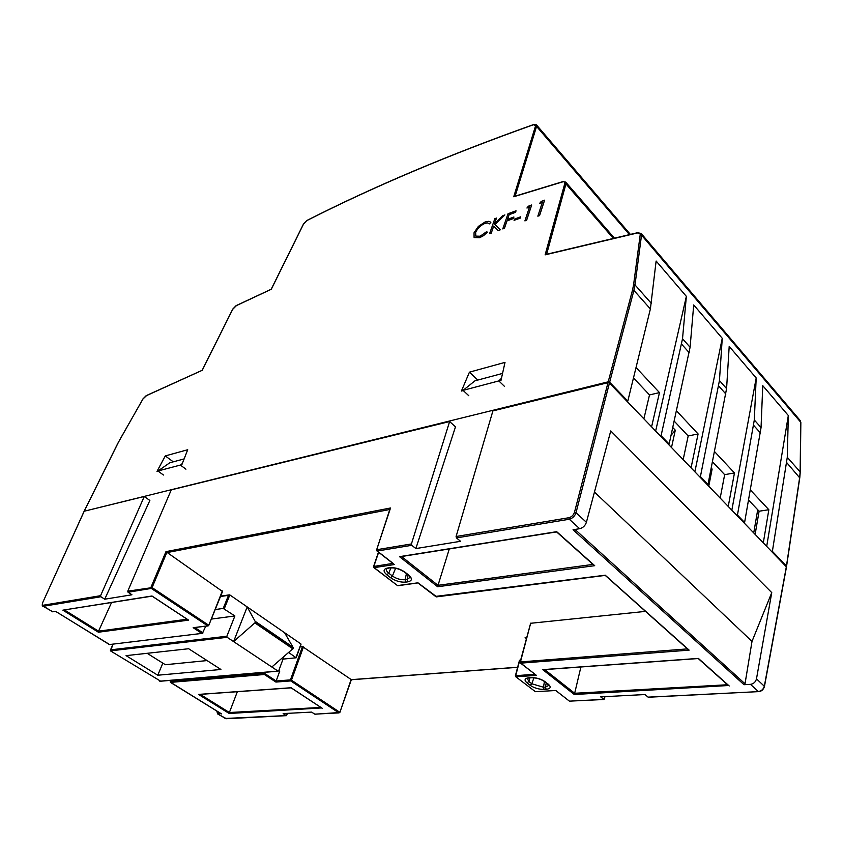 <?xml version="1.0" encoding="UTF-8"?>
<svg xmlns="http://www.w3.org/2000/svg" width="843" height="843" viewBox="0 0 843 843"><rect width="100%" height="100%" fill="white"/><g stroke="black" fill="none" stroke-linecap="round" stroke-linejoin="round"><path stroke-width="1.26" d="M563.24 181.761L562.566 181.909C564.315 181.508 565.042 182.088 564.757 183.648L565.948 183.943L565.674 182.077M533.556 124.711L536.569 126.408L536.411 124.817L533.556 124.711C448.866 154.859 373.27 186.83 306.757 220.634L307.137 220.444M303.491 224.143L306.757 220.634M232.71 309.318L236.43 305.598M143.015 398.939L146.524 395.62M84.679 511.111L608.203 381.826L632.535 290.003L633.915 290.382L635 284.902L641.523 235.134L641.059 233.342L637.477 232.974C639.352 232.636 640.248 233.269 640.185 234.86L641.523 235.134L800.755 422.269L800.081 420.383L641.175 233.469M158.115 471.121L156.988 471.427L165.291 455.915L187.704 449.74L181.793 464.872L180.571 465.199M463.228 390.541L461.427 391.026L469.435 372.163L505.01 362.374L500.953 380.583L499.003 381.099M771.587 551.47L772.378 551.364L786.466 566.001L799.701 477.254L800.144 471.869L787.278 457.306L788.321 415.515L762.757 385.641L761.05 427.612L754.306 419.983L756.192 377.959L729.195 346.42L726.582 388.591L719.448 380.52L722.251 338.306L693.705 304.945L690.09 347.274L682.524 338.707L686.36 296.367L656.128 261.024L650.385 308.949L627.803 401.099L626.981 401.289M787.278 457.306L772.378 551.364M786.466 566.001L786.119 566.559M627.803 401.099L609.647 382.227L608.203 381.826M477.76 380.067L469.435 372.163M173.279 461.838L165.291 455.915M651.586 426.843L659.479 392.606L636.033 367.506M655.643 431.058L686.36 296.367M660.259 435.852L661.081 435.683L682.524 338.707M690.09 347.274L669.142 444.061L668.32 444.219M691.06 467.833L698.088 433.955L676.465 410.794M694.874 471.806L722.251 338.306M699.606 476.706L700.417 476.569L719.448 380.52M726.582 388.591L707.994 484.451L707.193 484.588M728.236 506.443L734.474 472.934L714.506 451.542M731.829 510.184L756.192 377.959M736.645 515.178L737.446 515.052L754.306 419.983M761.05 427.612L744.601 522.491L743.789 522.607M763.305 542.871L768.837 509.73L750.365 489.952M766.698 546.39L788.321 415.515M768.837 509.73L759.1 511.216L748.573 500.047M755.128 534.378L759.1 511.216M720.185 498.087L724.653 474.662L712.483 461.753M683.167 459.635L688.183 435.968L674.189 421.11M643.883 418.834L649.51 394.924L633.483 377.917M659.479 392.606L649.51 394.924M669.142 444.061L661.081 435.683M698.088 433.955L688.183 435.968M707.994 484.451L700.417 476.569M734.474 472.934L724.653 474.662M744.601 522.491L737.446 515.052M514.873 196.408L513.735 196.756L535.474 126.144M271.298 289.254L235.966 305.819M202.236 370.298L146.008 395.852M545.927 254.428L545.126 254.849L564.757 183.648M163.447 475.02L157.947 470.995L180.391 465.062L182.299 463.576M184.122 458.919L169.833 462.754L157.947 470.995M185.924 469.182L180.391 465.062M456.463 537.908L456.095 536.506L492.902 410.91L607.993 382.669L609.436 383.059L786.34 566.791L764.359 686.097C763.463 689.226 761.461 691.039 758.331 691.523L750.46 684.347L744.021 684.706L745.022 683.778L752.009 641.407L771.756 592.618L610.743 430.931L586.401 522.302L576.011 512.744C574.789 516.19 572.545 518.361 569.288 519.246L456.463 537.908L460.552 541.301L415.862 548.572L411.784 545.305L377.253 551.016L393.523 563.725M100.886 596.749L100.591 595.685L144.269 496.485L149.864 500.468L104.722 599.204L100.886 596.749L43.573 606.233L52.582 611.786L55.575 611.312L109.158 644.431M208.042 625.938L193.163 627.698L207.715 625.843L151.287 588.414L128.073 592.25L131.951 594.779L104.722 599.204M411.784 545.305L411.426 543.946L449.614 421.542L455.483 426.853L415.862 548.572M502.544 373.417L474.946 380.825L463.049 390.372L498.814 380.92L501.469 378.254M535.916 691.66L555.79 690.501L569.425 701.155L603.851 699.395L600.701 696.866L644.969 694.537L648.098 697.14L758.584 691.618C761.471 691.418 763.431 689.669 764.475 686.381L756.487 678.847C755.613 682.029 753.61 683.873 750.46 684.347M744.021 684.706L573.04 529.752L579.668 528.698L569.288 519.246L568.888 517.728L456.095 536.506M84.11 511.448L42.824 602.313C42.055 604.241 42.213 605.211 43.299 605.221L43.573 606.233L42.909 606.149C42.118 606.37 42.055 605.105 42.719 602.355L42.73 602.513M144.269 496.485L84.216 511.227M128.073 592.25L127.778 591.164L171.277 489.857L449.614 421.542M504.567 386.452L498.814 380.92M468.803 395.736L463.049 390.372M530.521 623.651L520.131 662.061L520.468 663.062L536.433 675.38L520.774 663.146L520.458 661.924L520.774 663.146L689.142 650.132L605.242 575.221M689.142 650.132L687.941 649.057M568.92 700.754L555.727 690.501M603.851 699.395L605.084 696.645M224.976 718.457L286.262 715.591L283.143 713.589L311.604 712.093L314.734 714.137L338.928 712.904L290.719 680.923L291.467 680.185L290.445 679.88L302.479 646.57L351.352 679.669M771.756 592.618L756.487 678.847M586.401 522.302C585.19 525.737 582.945 527.866 579.668 528.698M417.959 582.819L397.496 585.59L374.176 567.655L373.839 566.348L378.644 552.281M729.227 685.981L698.383 658.404L542.723 669.616L574.283 694.506L728.394 685.517M574.283 694.506L574.673 693.273L727.541 684.748M542.723 669.616L543.872 669.532M594.705 565.674L556.696 531.68L399.508 556.654L437.643 586.739L594.705 565.674L593.461 564.557M437.643 586.739L438.012 585.327L592.945 564.41M399.508 556.654L400.983 556.422M607.993 382.669L574.483 512.302C573.472 515.189 571.607 516.991 568.888 517.728M286.262 715.591L287.695 713.347M205.745 626.233L202.383 633.346L109.358 644.558L202.246 633.367M188.59 620.132L151.982 595.99L62.867 610.153L98.41 632.229L188.59 620.132L187.915 619.689M98.41 632.229L98.557 631.165L187.072 619.215M62.867 610.153L152.077 596.138M530.363 623.314L645.485 611.386M520.837 659.405L519.393 661.544M752.009 641.407L594.463 492.07M580.901 666.982L574.673 693.273L544.683 669.595M449.298 548.951L438.012 585.327L401.542 556.528M226.04 718.742L217.631 713.926L226.303 718.647M222.415 591.428L165.955 551.649L150.981 587.297L151.287 588.414L152.088 587.613L127.778 591.164M111.529 602.576L98.557 631.165L64.563 610.026M390.088 509.298L376.631 549.826L376.958 550.964L376.905 549.689L411.426 543.946M300.161 646.802L302.479 646.57M526.643 637.434L525.126 637.571L526.338 638.551M220.992 713.578L218.358 714.084L218.116 713.157L220.055 713.041M275.914 682.061L276.135 680.996L290.445 679.88L290.719 680.923L275.914 682.061L264.417 674.505L265.06 672.293M322.363 708.362L291.098 687.74L198.505 694.411L229.201 713.484L321.72 707.93M229.201 713.484L229.391 712.525L320.835 707.425M198.505 694.411L199.422 694.347M278.822 670.564L279.739 671.176L276.135 680.996L264.639 673.441L170.223 681.66M237.347 691.703L229.391 712.525L200.202 694.379M207.072 660.575L165.365 664.716L147.156 653.304M157.767 675.222L220.919 669.479L188.653 648.731L126.071 655.633L157.767 675.222L162.836 663.125M293.448 648.025L284.586 632.703L300.877 643.936L229.781 594.905L247.199 606.918L233.595 641.597L255.408 622.397L293.332 648.341L255.408 622.397M211.319 619.089L234.891 615.959L226.862 636.233L227.083 637.266L277.969 671.081L278.748 670.733L283.943 656.623M113.12 644.221L110.465 650.87L160.56 681.133M215.186 609.552L223.216 608.435L228.506 595.306L220.487 596.507M255.524 622.081L247.199 606.918M288.706 652.535L296.178 657.793L283.037 659.1M227.083 637.266L233.595 641.597M293.332 648.341L271.846 667.003L278.032 671.112M234.891 615.959L223.216 608.435M229.781 594.905L228.506 595.306M295.977 657.477L300.656 645.011M671.502 447.528L675.296 430.193L671.06 435.304M753.726 532.924L757.72 509.752M708.752 486.211L712.124 469.056L711.229 468.107M675.296 430.193L672.777 427.538M712.124 469.056L710.691 470.794M487.454 232.173L486.527 231.73L480.162 236.219L475.842 236.114L475.6 232.299L477.633 228.738L480.889 225.534L484.63 223.406L487.517 222.9L489.288 223.911L490.837 222.552L490.447 222.036L488.761 221.319L485.125 221.962L478.371 226.398L474.029 232.773L474.082 237.378L479.562 237.673L483.734 235.471L487.454 232.173L483.734 235.471M475.789 236.061L475.652 232.352L477.686 228.79L480.942 225.587L484.683 223.458L487.57 222.952L489.077 223.627M490.837 222.552L489.288 223.911M474.251 237.568L479.614 237.726L483.787 235.524M489.572 233.711L491.227 233.184L493.65 226.072L498.139 230.592L500.268 229.823L494.946 224.48L504.894 214.923L502.765 215.713L494.483 223.69L496.453 218.074L494.852 218.664L489.572 233.711L491.174 233.121M494.588 223.585L496.453 218.074M494.999 224.533L504.894 214.923M491.227 233.184L493.703 226.124L498.192 230.655L500.268 229.823M502.776 228.906L504.43 228.379L506.949 220.855L513.408 218.474L513.914 216.999L507.454 219.38L509.088 214.649L515.526 212.257L516.032 210.782L507.992 213.774L502.776 228.906L504.377 228.327L506.949 220.855M507.539 219.349L509.13 214.702L515.579 212.31L516.032 210.782M507.001 220.908L513.461 218.537L513.914 216.999M524.894 220.877L526.601 220.329L531.691 205.028L528.403 206.177L526.928 208.021L529.509 207.062L524.894 220.877L526.548 220.276L531.638 204.975M526.928 208.021L529.478 207.146M537.834 216.166L539.562 215.618L544.589 200.234L541.248 201.403L539.752 203.258L542.386 202.278L537.834 216.166L539.509 215.566L544.536 200.17M539.752 203.258L542.355 202.373M520.595 216.841L514.493 219.075L514.061 220.329L520.173 218.095L520.595 216.841L520.173 218.095M514.061 220.329L520.226 218.147M562.566 181.909L513.735 196.756M303.659 223.816L271.267 289.328M232.847 309.033L202.183 370.414M143.11 398.771L120.022 439.319M117.788 443.534L120.117 439.161M117.904 443.302L84.5 510.626M651.376 303.448L635 284.902L633.609 284.618L632.535 290.003M633.609 284.618L640.185 234.86M637.477 232.974L545.126 254.849M629.458 234.628L536.569 126.408L515.147 196.145M613.398 238.432L565.948 183.943L546.612 254.259M800.133 472.354L800.745 422.764M799.628 477.749L786.761 462.67M609.647 382.227L633.915 290.382L650.385 308.949M689.247 352.743L681.66 344.197M725.865 394.029L718.71 385.968M760.46 433.017L753.695 425.388M534.125 124.564L533.735 124.511C449.013 154.669 373.396 186.661 306.873 220.487L303.522 223.911L271.214 289.233L236.114 305.63L232.731 309.107L202.151 370.319M84.405 510.679L117.799 443.365L143.025 398.813L146.176 395.652L202.151 370.298M637.845 232.636L545.737 254.47M514.23 196.419L562.776 181.656L565.685 182.099M605.358 575.2L435.367 596.423M536.433 675.38L516.021 676.781L515.716 675.591L519.794 660.153M555.79 690.501L535.4 691.692L515.726 676.708L515.4 675.717L515.726 676.708L534.915 691.313M394.535 564.515L374.176 567.655L373.575 566.475L373.892 567.602L397.053 585.253M417.896 582.766L436.558 596.707M545.2 681.755C541.037 678.931 536.327 677.54 531.048 677.582L529.004 677.719C524.525 678.33 523.882 680.069 527.065 682.925L530.131 685.285C534.23 688.046 538.888 689.426 544.093 689.416L546.138 689.3C550.679 688.731 551.385 687.013 548.256 684.147L544.578 681.597C540.732 679.036 536.422 677.751 531.648 677.761L531.048 677.582M390.583 577.697C395.42 580.996 400.478 582.471 405.757 582.123L407.801 581.839C412.269 580.816 412.564 578.561 408.697 575.074L405.009 572.186C400.088 568.804 394.956 567.318 389.614 567.708L387.569 568.024C383.175 569.109 382.954 571.385 386.895 574.852L390.583 577.697L392.406 576.022C396.431 578.772 400.636 579.995 405.03 579.699L407.074 579.415L410.077 577.318M193.163 627.698L201.688 633.304M530.69 623.167L520.458 661.924L687.424 648.889M534.799 674.263L515.4 675.717L519.393 660.638M604.125 699.49L569.91 701.123M745.022 683.778L575 529.436M392.87 563.398L373.575 566.475L378.475 552.154M548.256 684.147L547.56 683.926M546.138 689.3L545.484 687.098L548.867 685.348M544.093 689.416L543.45 687.224L545.484 687.098L546.222 682.883M530.131 685.285L531.828 683.789L543.45 687.224L544.452 681.502M527.065 682.925L528.772 681.418L531.828 683.789L533.893 677.804M529.509 677.909L527.318 678.267L528.772 681.418L530.005 677.877M529.004 677.719L531.564 677.772M405.757 582.123L405.03 579.699L406.442 573.672M386.895 574.852L388.728 573.177L392.406 576.022L395.62 568.245M388.296 568.277L386.8 568.625C385.894 569.889 386.537 571.406 388.728 573.177L390.92 567.897M387.569 568.024L390.351 567.971M389.614 567.708L390.551 567.94C395.04 567.592 399.656 568.972 404.408 572.07L405.009 572.186M408.697 575.074L408.023 574.905M407.801 581.839L407.074 579.415L408.107 574.968L404.408 572.07M609.436 383.059L576.011 512.744L574.483 512.302M42.824 602.313L84.11 511.29M100.591 595.685L43.299 605.221M208.126 625.928L208.495 625.074L152.088 587.613L166.745 552.65L389.814 509.488M55.701 611.438L51.823 611.649M194.954 627.614L203.015 632.914M390.52 507.981L165.955 551.649M170.307 682.124L221.53 713.905M170.729 680.354L170.539 682.377L264.417 674.505M208.737 625.453L222.352 590.964M351.088 679.669L517.655 667.213M351.078 679.658L339.845 712.493L315.008 714.211M303.491 646.866L291.467 680.185L339.666 712.198L338.928 712.904L339.845 712.493M216.946 711.123L218.116 713.157M159.759 681.197L277.969 671.081M227.146 637.319L110.465 650.87M226.862 636.233L110.612 649.848M293.448 647.508L255.545 621.565M255.007 622.966L292.942 648.899M224.27 608.751L229.823 594.937M536.464 124.88L630.385 234.407M565.769 182.183L614.473 238.179M799.796 477.549L786.572 566.233M800.239 472.154L799.807 477.475M800.85 422.564L800.239 472.069M800.85 422.48L800.081 420.383M688.373 649.732L605.242 575.4L436.263 596.897M758.552 691.629L648.362 697.235M393.934 564.23L376.958 550.964L376.631 549.826L390.109 508.561M397.938 585.706L417.886 582.935L436.189 596.907M728.478 685.591L698.225 658.541L543.398 669.679M548.846 685.285L544.578 681.597M408.096 574.958C410.141 577.086 410.741 578.077 409.909 577.908L410.046 577.213M593.894 565.253L556.601 531.912L400.457 556.696M764.485 686.318L786.445 567.097M52.94 611.881L42.919 606.149M55.649 611.407L109.748 644.632M188.221 619.974L152.046 596.117M286.536 715.654L226.072 718.731M517.623 667.319L351.289 679.743M339.855 712.451L351.331 679.743M170.613 680.364L170.412 682.356L221.245 713.789M291.13 687.835L199.032 694.463M322.015 708.204L291.12 687.835M216.82 711.049L217.631 713.926M222.584 591.343L208.758 625.401M110.38 650.153L113.015 644.231M160.149 681.26L278.243 671.165M229.296 594.863L220.624 596.159M300.962 644.579L296.199 657.751"/></g></svg>
